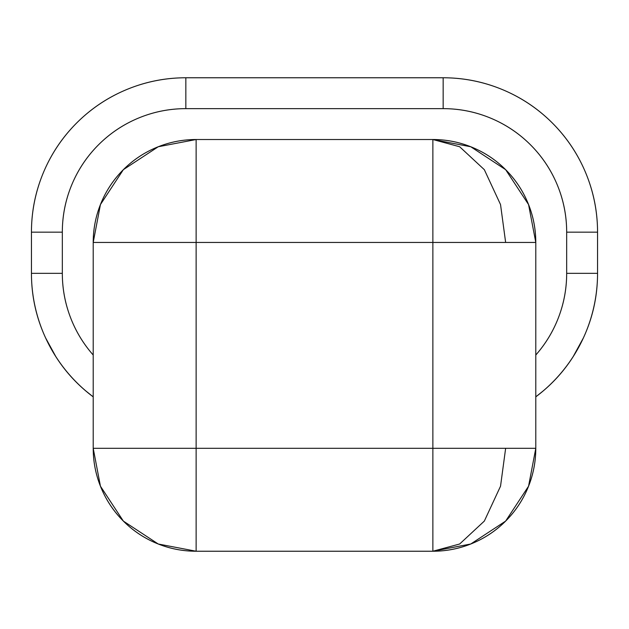 <?xml version="1.0" encoding="UTF-8"?>
<svg xmlns="http://www.w3.org/2000/svg" width="629" height="629" viewBox="0 0 629 629"><rect width="100%" height="100%" fill="white"/><g stroke="black" fill="none" stroke-linecap="round" stroke-linejoin="round"><path stroke-width="0.94" d="M535.79 448.304L505.645 448.304L500.535 486.193L484.33 521.087L459.657 544.006L432.87 551.232L470.751 544.006L505.645 521.087L528.564 486.193L535.79 448.304L535.79 242.448L528.564 204.567L505.645 169.673L470.751 146.754L432.87 139.52L459.657 146.754L484.33 169.673L500.535 204.567L505.645 242.448L535.79 242.448L505.645 242.448L500.535 204.567L484.33 169.673L459.657 146.754L432.87 139.52L432.87 242.448L505.645 242.448L432.87 242.448L432.87 139.52L196.13 139.52L196.13 242.448L432.87 242.448L196.13 242.448L196.13 139.52L158.249 146.754L123.355 169.673L100.436 204.567L93.21 242.448L196.13 242.448L196.13 448.304L432.87 448.304L432.87 242.448L432.87 551.232L459.657 544.006L484.33 521.087L500.535 486.193L505.645 448.304L93.21 448.304L100.436 486.193L123.355 521.087L158.249 544.006L196.13 551.232L196.13 448.304L196.13 551.232L432.87 551.232L432.87 448.304L535.79 448.304A102.928 102.928 0 0 1 432.87 551.232L196.13 551.232A102.928 102.928 0 0 1 93.21 448.304L196.13 448.304L196.13 242.448L93.21 242.448A102.928 102.928 0 0 1 196.13 139.52L432.87 139.52A102.928 102.928 0 0 1 535.79 242.448L535.79 448.304C535.79 461.953 533.18 475.084 527.959 487.695C522.738 500.307 515.3 511.432 505.645 521.087C495.998 530.734 484.865 538.172 472.253 543.401C459.642 548.622 446.519 551.232 432.87 551.232M85.693 390.845L93.21 396.875C73.766 382.267 58.615 364.105 47.749 342.373C36.883 320.641 31.45 297.627 31.45 273.332L31.45 232.156C31.45 211.682 35.366 191.987 43.204 173.077C51.035 154.16 62.192 137.468 76.667 122.985C91.15 108.51 107.842 97.353 126.759 89.522C145.676 81.684 165.364 77.768 185.838 77.768L443.162 77.768C463.636 77.768 483.324 81.684 502.241 89.522C521.158 97.353 537.85 108.51 552.333 122.985C566.808 137.468 577.965 154.16 585.796 173.077C593.634 191.987 597.55 211.682 597.55 232.156L597.55 273.332C597.55 297.627 592.117 320.641 581.251 342.373C570.385 364.105 555.234 382.267 535.79 396.844L543.307 390.845M45.61 337.922L55.95 356.84M573.05 356.84L583.39 337.922M196.13 139.52L196.13 139.52C182.481 139.52 169.358 142.138 156.747 147.359C144.135 152.58 133.002 160.018 123.355 169.673C113.7 179.32 106.262 190.453 101.041 203.065C95.82 215.676 93.21 228.799 93.21 242.448L93.21 448.304C93.21 461.953 95.82 475.084 101.041 487.695C106.262 500.307 113.7 511.432 123.355 521.087C133.002 530.734 144.135 538.172 156.747 543.401C169.358 548.622 182.481 551.232 196.13 551.232M535.79 355.023L535.79 396.844A154.388 154.388 0 0 0 597.55 273.332L566.674 273.332L597.55 273.332L597.55 232.156L566.674 232.156L597.55 232.156A154.388 154.388 0 0 0 443.162 77.768L443.162 108.644L443.162 77.768L185.838 77.768L185.838 108.644L185.838 77.768A154.388 154.388 0 0 0 31.45 232.156L62.326 232.156L31.45 232.156L31.45 273.332L62.326 273.332L62.326 232.156A123.512 123.512 0 0 1 185.838 108.644L443.162 108.644A123.512 123.512 0 0 1 566.674 232.156L566.674 273.332A123.512 123.512 0 0 1 535.79 355.023C545.744 343.741 553.378 331.066 558.694 317C564.016 302.926 566.674 288.373 566.674 273.332L566.674 232.156C566.674 215.778 563.537 200.022 557.27 184.895C551.004 169.759 542.08 156.401 530.499 144.819C518.917 133.238 505.559 124.314 490.423 118.048C475.296 111.781 459.54 108.644 443.162 108.644L185.838 108.644C169.46 108.644 153.704 111.781 138.577 118.048C123.441 124.314 110.083 133.238 98.501 144.819C86.92 156.401 77.996 169.759 71.73 184.895C65.463 200.022 62.326 215.778 62.326 232.156L62.326 273.332C62.326 288.373 64.984 302.926 70.306 317C75.622 331.066 83.256 343.741 93.21 355.023A123.512 123.512 0 0 1 62.326 273.332L31.45 273.332A154.388 154.388 0 0 0 93.21 396.844L93.21 355.023M432.87 139.52L432.87 139.52C446.519 139.52 459.642 142.138 472.253 147.359C484.865 152.58 495.998 160.018 505.645 169.673C515.3 179.32 522.738 190.453 527.959 203.065C533.18 215.676 535.79 228.799 535.79 242.448M93.21 242.448L93.21 448.304"/></g></svg>
